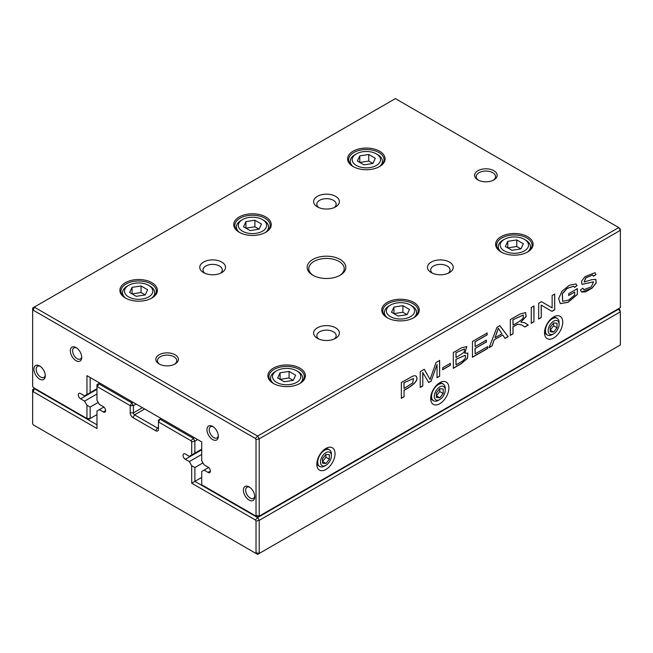 <?xml version="1.0" encoding="UTF-8"?>
<svg xmlns="http://www.w3.org/2000/svg" width="653" height="653" viewBox="0 0 653 653"><rect width="100%" height="100%" fill="white"/><g stroke="black" fill="none" stroke-linecap="round" stroke-linejoin="round"><path stroke-width="0.98" d="M197.622 439.559L194.888 441.134L194.888 453.117L191.696 454.961L191.696 441.901L191.043 440.751L158.459 421.944L158.459 429.176A3.861 2.228 60 0 1 155.724 430.751L132.951 417.602A3.861 2.228 60 0 1 130.225 412.867L130.225 405.644L97.64 386.829L96.979 387.213L96.979 400.273L99.354 404.378L103.354 406.688A3.224 1.861 60 0 1 105.451 409.529A3.224 1.861 60 0 1 104.962 412.108A3.224 1.861 60 0 1 103.354 411.953L99.354 409.643L96.979 411.015L96.979 428.515L33.311 391.759L32.65 392.143L32.65 423.748L33.311 424.891L255.364 553.091L256.025 552.707L256.025 521.102L255.364 519.959L191.696 483.204L191.696 465.703L194.888 467.54L194.888 481.367L257.617 517.584L618.758 309.081L619.689 309.62L620.35 311.84L259.217 520.343L259.217 553.475L620.35 344.972L620.35 311.84L618.301 308.82M191.696 483.204L201.72 477.416M194.888 467.54L202.952 462.879M191.696 465.703L189.329 461.589L201.72 454.431M189.329 461.589L185.321 459.279A3.224 1.861 60 0 1 183.224 456.439A3.224 1.861 60 0 1 183.713 453.859A3.224 1.861 60 0 1 185.321 454.023L189.329 456.333L191.696 454.961M194.888 453.117L201.72 449.174M161.185 418.524L160.05 419.177L193.296 438.375L194.431 437.714M136.142 404.06L133.408 405.644L133.408 412.867A1.608 0.931 -120 0 0 134.551 414.843L157.316 427.993A1.608 0.931 -120 0 0 158.124 428.066A1.608 0.931 -120 0 0 158.459 427.331L157.316 427.993L155.724 430.751M99.705 383.025L98.57 383.686L131.816 402.877L132.951 402.224M99.354 409.643L103.851 407.039M34.699 388.355L34.242 388.617L96.979 424.834M96.979 387.213L96.979 384.609L98.57 383.686L97.64 386.829M191.043 440.751L193.296 438.375L194.888 441.134L191.696 441.901M32.65 392.143L32.65 389.539L34.242 388.617L33.311 391.759M256.025 552.707L259.217 553.475L257.617 554.389L255.364 553.091M255.364 519.959L257.617 517.584L259.217 520.343L256.025 521.102M131.816 402.877L130.225 405.644L133.408 405.644L131.816 402.877M158.459 421.944L160.05 419.177L158.459 420.099L158.459 421.944M404.052 390.347L404.052 396.755L401.358 398.314L401.358 382.536L412.125 376.471C414.092 375.565 415.471 375.524 416.271 376.332C418.777 379.891 414.704 384.56 404.052 390.347L404.052 396.755M415.871 376.03L416.157 376.267C418.663 379.826 414.59 384.495 403.938 390.282M541.264 305.139L541.264 317.538L538.684 319.023L538.684 303.253L541.451 301.653L552.128 307.873L552.128 295.491L554.707 293.997L554.707 309.775L551.948 311.367L541.149 305.073L541.264 317.538M593.422 276.243L592.704 274.986L585.798 277.925L584.182 281.965L591.749 279.696L595.781 279.378L596.246 282.871L592.075 288.136L585.668 291.867L581.537 292.054L580.419 289.859L582.958 288.218L583.79 289.671L591.226 286.855L593.577 281.876L581.978 284.373L581.496 281.263L585.015 276.652L594.973 272.676L596.001 274.603L593.422 276.243M574.632 287.426L573.66 286.267L567.114 288.455L562.388 293.76L562.666 301.302L568.657 300.102L574.73 294.968L574.73 292.03L568.755 295.474L568.755 293.63L577.366 288.642L577.366 294.495L567.988 302.355L560.331 303.621L558.625 298.633L561.988 291.222L569.465 285.222L575.832 283.957L577.064 285.5L574.632 287.426M533.966 305.971L533.966 321.749L531.273 323.3L531.273 307.53L533.966 305.971M494.207 339.927L491.97 346L489.113 347.649L496.925 327.365L499.823 325.684L508.148 336.654L505.079 338.425L502.704 335.022L494.092 339.862L491.97 346M422.817 372.488L422.817 385.923L420.222 387.417L420.222 371.647L424.279 369.304L430.066 379.466L436.016 362.529L439.64 360.432L439.64 376.21L437.037 377.712L437.037 364.505L431.127 381.123L428.703 382.519L422.703 372.422L422.817 385.923M325.929 469.466A12.88 7.436 -60 0 1 316.819 464.21A12.88 7.436 -60 0 1 325.929 448.431L325.929 448.431A12.88 7.436 -60 0 1 335.038 453.688A12.88 7.436 -60 0 1 325.929 469.466M439.779 403.734A12.88 7.436 -60 0 1 430.67 398.477A12.88 7.436 -60 0 1 439.779 382.699L439.779 382.699A12.88 7.436 -60 0 1 448.889 387.955A12.88 7.436 -60 0 1 439.779 403.734M553.63 338.001A12.88 7.436 -60 0 1 544.529 332.744A12.88 7.436 -60 0 1 553.63 316.966L553.63 316.966A12.88 7.436 -60 0 1 562.739 322.231A12.88 7.436 -60 0 1 553.63 338.001M620.35 230.338L259.217 438.832L259.217 516.139L620.35 307.636L620.35 230.338L618.758 227.571L395.383 98.611L34.242 307.106L257.617 436.073L618.758 227.571L620.35 229.252L620.35 230.338M464.863 353.249L467.866 353.134L467.507 358.35L461.091 363.827L453.329 368.3L453.329 352.53L461.655 347.739L466.813 346.58L464.863 353.249L466.748 346.547M510.336 319.619L520.082 314.003L525.632 312.567L526.122 316.583L520.865 322.133L524.563 322.696L528.261 325.047L524.881 326.998L521.502 324.851L517.649 324.239L513.029 326.835L513.029 333.838L510.336 335.389L510.336 319.619M487.628 346.645L487.628 348.506L472.454 357.264L472.454 341.495L487.154 332.997L487.154 334.858L475.139 341.797L475.139 346.637L486.395 340.131L486.395 341.984L475.139 348.482L475.139 353.853L487.628 346.645M450.358 363.337L450.358 365.288L442.685 369.72L442.685 367.77L450.358 363.337M340.164 259.453A19.321 11.158 180 0 1 340.164 275.231A19.321 11.158 180 0 1 312.836 275.231A19.321 11.158 180 0 1 312.836 259.453A19.321 11.158 180 0 1 340.164 259.453M159.136 363.966A11.272 6.506 0 0 0 175.077 363.966A11.272 6.506 0 0 0 175.077 354.767A11.272 6.506 0 0 0 159.136 354.767A11.272 6.506 0 0 0 159.136 363.966L159.136 363.966M493.864 170.719A11.272 6.506 180 0 1 493.864 179.918A11.272 6.506 180 0 1 477.923 179.918A11.272 6.506 180 0 1 477.923 170.719A11.272 6.506 180 0 1 493.864 170.719M221.759 262.082A12.88 7.436 180 0 1 221.759 272.603A12.88 7.436 180 0 1 203.54 272.603A12.88 7.436 180 0 1 203.54 262.082A12.88 7.436 180 0 1 221.759 262.082M335.609 327.814A12.88 7.436 180 0 1 335.609 338.327A12.88 7.436 180 0 1 317.391 338.327A12.88 7.436 180 0 1 317.391 327.814A12.88 7.436 180 0 1 335.609 327.814M335.609 196.349A12.88 7.436 180 0 1 335.609 206.87A12.88 7.436 180 0 1 317.391 206.87A12.88 7.436 180 0 1 317.391 196.349A12.88 7.436 180 0 1 335.609 196.349M449.46 262.082A12.88 7.436 180 0 1 449.46 272.603A12.88 7.436 180 0 1 431.241 272.603A12.88 7.436 180 0 1 431.241 262.082A12.88 7.436 180 0 1 449.46 262.082M151.912 282.692A18.757 10.832 180 0 1 151.912 298.005A18.757 10.832 180 0 1 125.384 298.005A18.757 10.832 180 0 1 125.384 282.692A18.757 10.832 180 0 1 151.912 282.692M299.915 368.137A18.757 10.832 180 0 1 299.915 383.458A18.757 10.832 180 0 1 273.387 383.458A18.757 10.832 180 0 1 273.387 368.137A18.757 10.832 180 0 1 299.915 368.137M265.763 216.959A18.757 10.832 180 0 1 265.763 232.272A18.757 10.832 180 0 1 239.235 232.272A18.757 10.832 180 0 1 239.235 216.959A18.757 10.832 180 0 1 265.763 216.959M413.765 302.412A18.757 10.832 180 0 1 413.765 317.725A18.757 10.832 180 0 1 387.237 317.725A18.757 10.832 180 0 1 387.237 302.412A18.757 10.832 180 0 1 413.765 302.412M379.613 151.227A18.757 10.832 180 0 1 379.613 166.539A18.757 10.832 180 0 1 353.085 166.539A18.757 10.832 180 0 1 353.085 151.227A18.757 10.832 180 0 1 379.613 151.227M527.616 236.68A18.757 10.832 180 0 1 527.616 251.993A18.757 10.832 180 0 1 501.088 251.993A18.757 10.832 180 0 1 501.088 236.68A18.757 10.832 180 0 1 527.616 236.68M86.955 375.663L90.147 377.507L90.147 392.649L86.955 394.485L86.955 375.663L201.72 441.926L201.72 460.74L204.095 464.854L208.095 467.164A3.224 1.861 60 0 1 210.201 470.005A3.224 1.861 60 0 1 209.703 472.584A3.224 1.861 60 0 1 208.095 472.421L204.095 470.111L201.72 471.482L201.72 484.779L255.364 515.756L256.025 515.372L256.025 439.6L255.364 438.457L33.311 310.248L32.65 310.632L32.65 386.405L33.311 387.556L86.955 418.524L86.955 405.227L90.147 407.064L98.211 402.411M90.147 407.064L90.147 418.524L96.979 414.582M86.955 405.227L84.58 401.113L96.979 393.963M84.58 401.113L80.58 398.803A3.224 1.861 60 0 1 78.474 395.963A3.224 1.861 60 0 1 78.972 393.384A3.224 1.861 60 0 1 80.58 393.547L84.58 395.857L86.955 394.485M90.147 392.649L96.979 388.698M204.095 470.111L208.593 467.515M249.079 500.035A8.048 4.644 -120 0 0 254.776 496.745A8.048 4.644 -120 0 0 249.079 486.885A8.048 4.644 -120 0 0 243.389 490.174A8.048 4.644 -120 0 0 249.079 500.035M39.596 379.083A8.048 4.644 -120 0 0 45.286 375.801A8.048 4.644 -120 0 0 39.596 365.941A8.048 4.644 -120 0 0 33.899 369.223A8.048 4.644 -120 0 0 39.596 379.083M76.026 360.676A8.048 4.644 -120 0 0 81.723 357.395A8.048 4.644 -120 0 0 76.026 347.535A8.048 4.644 -120 0 0 70.336 350.816A8.048 4.644 -120 0 0 76.026 360.676M212.649 439.559A8.048 4.644 -120 0 0 218.339 436.269A8.048 4.644 -120 0 0 212.649 426.409A8.048 4.644 -120 0 0 206.96 429.698A8.048 4.644 -120 0 0 212.649 439.559M501.471 252.205A17.713 10.228 180 0 1 496.647 245.193A17.713 10.228 180 0 1 507.577 235.741A17.713 10.228 180 0 1 526.881 237.961A17.713 10.228 180 0 1 532.064 245.193A17.713 10.228 180 0 1 527.24 252.205M504.336 250.907A14.17 8.179 0 0 0 524.375 250.907A14.17 8.179 0 0 0 524.375 239.341A14.17 8.179 0 0 0 504.336 239.341A14.17 8.179 0 0 0 504.336 250.907M523.331 243.732L516.76 239.937L507.781 241.332L505.373 246.516L511.952 250.311L520.931 248.915L523.331 243.732M501.063 251.944A16.105 9.297 180 0 1 498.255 246.703A16.105 9.297 180 0 1 502.973 240.124L504.336 239.341M524.375 239.341L525.738 240.124A16.105 9.297 180 0 1 530.456 246.703A16.105 9.297 180 0 1 527.648 251.944M520.931 248.915L516.76 246.516L516.76 239.937M516.76 246.516L507.781 247.903L507.781 241.332M353.461 166.752A17.713 10.228 180 0 1 348.637 159.74A17.713 10.228 180 0 1 359.566 150.288A17.713 10.228 180 0 1 378.871 152.508A17.713 10.228 180 0 1 384.062 159.74A17.713 10.228 180 0 1 379.23 166.752M387.621 317.938A17.713 10.228 180 0 1 382.789 310.918A17.713 10.228 180 0 1 393.726 301.474A17.713 10.228 180 0 1 413.031 303.694A17.713 10.228 180 0 1 418.214 310.918A17.713 10.228 180 0 1 413.39 317.938M239.61 232.484A17.713 10.228 180 0 1 234.786 225.473A17.713 10.228 180 0 1 245.716 216.021A17.713 10.228 180 0 1 265.02 218.241A17.713 10.228 180 0 1 270.211 225.473A17.713 10.228 180 0 1 265.379 232.484M273.77 383.67A17.713 10.228 180 0 1 268.938 376.65A17.713 10.228 180 0 1 279.876 367.206A17.713 10.228 180 0 1 299.172 369.418A17.713 10.228 180 0 1 304.363 376.65A17.713 10.228 180 0 1 299.539 383.67M125.76 298.217A17.713 10.228 180 0 1 120.936 291.205A17.713 10.228 180 0 1 131.865 281.753A17.713 10.228 180 0 1 151.169 283.973A17.713 10.228 180 0 1 156.353 291.205A17.713 10.228 180 0 1 151.529 298.217M356.326 165.454A14.17 8.179 0 0 0 376.365 165.454A14.17 8.179 0 0 0 376.365 153.888A14.17 8.179 0 0 0 356.326 153.888A14.17 8.179 0 0 0 356.326 165.454M375.328 158.287L368.757 154.492L359.779 155.879L357.371 161.062L363.941 164.858L372.92 163.47L375.328 158.287M353.053 166.499A16.105 9.297 180 0 1 350.245 161.25A16.105 9.297 180 0 1 354.963 154.679L356.326 153.888M376.365 153.888L377.736 154.679A16.105 9.297 180 0 1 382.446 161.25A16.105 9.297 180 0 1 379.638 166.499M390.486 316.64A14.17 8.179 0 0 0 410.525 316.64A14.17 8.179 0 0 0 410.525 305.073A14.17 8.179 0 0 0 390.486 305.073A14.17 8.179 0 0 0 390.486 316.64M409.48 309.465L402.909 305.669L393.93 307.057L391.522 312.24L398.093 316.036L407.08 314.648L409.48 309.465M387.213 317.676A16.105 9.297 180 0 1 384.405 312.436A16.105 9.297 180 0 1 389.115 305.857L390.486 305.073M410.525 305.073L411.888 305.857A16.105 9.297 180 0 1 416.606 312.436A16.105 9.297 180 0 1 413.798 317.676M242.475 231.186A14.17 8.179 0 0 0 262.514 231.186A14.17 8.179 0 0 0 262.514 219.62A14.17 8.179 0 0 0 242.475 219.62A14.17 8.179 0 0 0 242.475 231.186M261.478 224.012L254.907 220.224L245.92 221.612L243.52 226.795L250.091 230.591L259.07 229.203L261.478 224.012M239.202 232.231A16.105 9.297 180 0 1 236.394 226.983A16.105 9.297 180 0 1 241.112 220.412L242.475 219.62M262.514 219.62L263.885 220.412A16.105 9.297 180 0 1 268.595 226.983A16.105 9.297 180 0 1 265.787 232.231M276.635 382.372A14.17 8.179 0 0 0 296.674 382.372A14.17 8.179 0 0 0 296.674 370.806A14.17 8.179 0 0 0 276.635 370.806A14.17 8.179 0 0 0 276.635 382.372M295.629 375.197L289.059 371.402L280.08 372.79L277.672 377.973L284.243 381.768L293.221 380.381L295.629 375.197M273.362 383.409A16.105 9.297 180 0 1 270.554 378.16A16.105 9.297 180 0 1 275.264 371.59L276.635 370.806M296.674 370.806L298.037 371.59A16.105 9.297 180 0 1 302.755 378.16A16.105 9.297 180 0 1 299.947 383.409M128.625 296.919A14.17 8.179 0 0 0 148.664 296.919A14.17 8.179 0 0 0 148.664 285.353A14.17 8.179 0 0 0 128.625 285.353A14.17 8.179 0 0 0 128.625 296.919M147.627 289.744L141.048 285.949L132.069 287.344L129.669 292.528L136.24 296.323L145.219 294.927L147.627 289.744M125.352 297.956A16.105 9.297 180 0 1 122.544 292.715A16.105 9.297 180 0 1 127.262 286.136L128.625 285.353M148.664 285.353L150.027 286.136A16.105 9.297 180 0 1 154.745 292.715A16.105 9.297 180 0 1 151.937 297.956M372.92 163.47L368.757 161.062L368.757 154.492M368.757 161.062L359.779 162.45L359.779 155.879M407.08 314.648L402.909 312.248L402.909 305.669M402.909 312.248L393.93 313.636L393.93 307.057M259.07 229.203L254.907 226.795L254.907 220.224M254.907 226.795L245.92 228.183L245.92 221.612M293.221 380.381L289.059 377.973L289.059 371.402M289.059 377.973L280.08 379.369L280.08 372.79M145.219 294.927L141.048 292.528L141.048 285.949M141.048 292.528L132.069 293.915L132.069 287.344M432.547 273.256A9.664 5.575 180 0 1 430.694 269.967A9.664 5.575 180 0 1 436.653 264.816A9.664 5.575 180 0 1 447.183 266.024A9.664 5.575 180 0 1 450.015 269.967A9.664 5.575 180 0 1 448.154 273.256M318.697 207.523A9.664 5.575 180 0 1 316.836 204.242A9.664 5.575 180 0 1 322.802 199.083A9.664 5.575 180 0 1 333.332 200.291A9.664 5.575 180 0 1 336.164 204.242A9.664 5.575 180 0 1 334.303 207.523M318.697 338.989A9.664 5.575 180 0 1 316.836 335.699A9.664 5.575 180 0 1 322.802 330.549A9.664 5.575 180 0 1 333.332 331.757A9.664 5.575 180 0 1 336.164 335.699A9.664 5.575 180 0 1 334.303 338.989M204.846 273.256A9.664 5.575 180 0 1 202.985 269.967A9.664 5.575 180 0 1 208.952 264.816A9.664 5.575 180 0 1 219.481 266.024A9.664 5.575 180 0 1 222.306 269.967A9.664 5.575 180 0 1 220.453 273.256M478.535 180.244A9.664 5.575 180 0 1 476.233 176.628A9.664 5.575 180 0 1 482.192 171.478A9.664 5.575 180 0 1 492.721 172.686A9.664 5.575 180 0 1 495.554 176.628A9.664 5.575 180 0 1 493.252 180.244M174.465 364.292A9.664 5.575 0 0 0 176.767 360.676A9.664 5.575 0 0 0 167.111 355.101A9.664 5.575 0 0 0 157.446 360.676A9.664 5.575 0 0 0 159.748 364.292M213.253 426.793A6.44 3.722 -120 0 0 210.568 426.752A6.44 3.722 -120 0 0 209.58 431.911A6.44 3.722 -120 0 0 213.784 437.583A6.44 3.722 -120 0 0 217.008 437.902A6.44 3.722 -120 0 0 218.306 435.559M76.63 347.918A6.44 3.722 -120 0 0 73.944 347.869A6.44 3.722 -120 0 0 72.956 353.036A6.44 3.722 -120 0 0 77.168 358.709A6.44 3.722 -120 0 0 80.384 359.028A6.44 3.722 -120 0 0 81.69 356.677M40.192 366.325A6.44 3.722 -120 0 0 37.515 366.276A6.44 3.722 -120 0 0 36.527 371.435A6.44 3.722 -120 0 0 40.731 377.116A6.44 3.722 -120 0 0 43.955 377.434A6.44 3.722 -120 0 0 45.253 375.083M249.683 487.269A6.44 3.722 -120 0 0 246.997 487.22A6.44 3.722 -120 0 0 246.01 492.386A6.44 3.722 -120 0 0 250.221 498.059A6.44 3.722 -120 0 0 253.437 498.378A6.44 3.722 -120 0 0 254.743 496.035M552.414 317.766A9.664 5.575 -60 0 1 556.185 317.807L557.099 318.329A9.664 5.575 -60 0 1 559.099 322.753L559.099 324.329A7.73 4.465 120 0 0 553.63 321.178A7.73 4.465 120 0 0 548.169 330.638A7.73 4.465 120 0 0 553.63 333.797A7.73 4.465 120 0 0 559.099 324.329M553.63 333.797L552.267 334.589A9.664 5.575 -60 0 1 547.434 335.062L546.528 334.54A9.664 5.575 -60 0 1 544.61 331.291M547.434 335.062A9.664 5.575 -60 0 1 545.957 327.324A9.664 5.575 -60 0 1 552.267 318.811A9.664 5.575 -60 0 1 557.099 318.329M557.05 327.79L557.05 323.235L553.63 322.933L550.218 327.177L550.218 331.732L553.63 332.042L557.05 327.79L553.63 325.823L553.63 322.933M553.63 325.823L550.218 330.067L553.63 332.042M438.563 383.499A9.664 5.575 -60 0 1 442.334 383.54L443.248 384.062A9.664 5.575 -60 0 1 445.248 388.486L445.248 390.061A7.73 4.465 120 0 0 439.779 386.911A7.73 4.465 120 0 0 434.318 396.371A7.73 4.465 120 0 0 439.779 399.53A7.73 4.465 120 0 0 445.248 390.061M439.779 399.53L438.416 400.313A9.664 5.575 -60 0 1 433.584 400.795L432.678 400.273A9.664 5.575 -60 0 1 430.76 397.016M324.712 449.231A9.664 5.575 -60 0 1 328.483 449.264L329.398 449.795A9.664 5.575 -60 0 1 331.398 454.219L331.398 455.794A7.73 4.465 120 0 0 325.929 452.635A7.73 4.465 120 0 0 320.468 462.104A7.73 4.465 120 0 0 325.929 465.263A7.73 4.465 120 0 0 331.398 455.794M325.929 465.263L324.565 466.046A9.664 5.575 -60 0 1 319.733 466.528L318.827 465.997A9.664 5.575 -60 0 1 316.901 462.748M433.584 400.795A9.664 5.575 -60 0 1 432.106 393.057A9.664 5.575 -60 0 1 438.416 384.544A9.664 5.575 -60 0 1 443.248 384.062M443.199 393.522L443.199 388.968L439.779 388.666L436.367 392.91L436.367 397.465L439.779 397.775L443.199 393.522L439.779 391.547L439.779 388.666M319.733 466.528A9.664 5.575 -60 0 1 318.256 458.781A9.664 5.575 -60 0 1 324.565 450.276A9.664 5.575 -60 0 1 329.398 449.795M329.349 459.255L329.349 454.7L325.929 454.398L322.517 458.643L322.517 463.197L325.929 463.499L329.349 459.255L325.929 457.28L325.929 454.398M439.779 391.547L436.367 395.8L439.779 397.775M325.929 457.28L322.517 461.532L325.929 463.499M32.65 310.632L32.65 308.028L34.242 307.106L33.311 310.248M256.025 515.372L259.217 516.139L257.617 517.054L255.364 515.756M255.364 438.457L257.617 436.073L259.217 438.832L256.025 439.6M90.147 418.524L86.955 418.524L88.555 419.446L90.147 418.524M313.432 275.558A17.713 10.228 180 0 1 308.787 268.652A17.713 10.228 180 0 1 319.725 259.208A17.713 10.228 180 0 1 339.021 261.429A17.713 10.228 180 0 1 344.213 268.652A17.713 10.228 180 0 1 339.568 275.558M422.703 385.858L420.108 387.351M424.164 369.239L430.066 379.466M439.526 360.366L439.64 376.21M439.526 376.144L436.93 377.646M431.127 381.123L437.037 364.505M431.013 381.058L428.588 382.454M456.023 359.468L456.023 364.888L462.92 360.831L465.499 358.032L465.352 355.297L455.908 359.403L456.023 364.888M456.023 352.832L456.023 357.607L464.112 352.31L464.528 348.914L455.908 352.767L456.023 357.607M467.809 353.102L467.368 358.334L460.977 363.762L453.215 368.235M464.471 348.882L455.908 352.767M465.295 355.265L455.908 359.403M497.211 331.863L494.982 337.781L501.871 333.797L498.312 328.222L494.982 337.781M497.096 331.797L498.312 328.222M491.856 345.935L488.999 347.584M499.708 325.618L508.148 336.654M508.034 336.589L504.965 338.36M494.092 339.862L502.704 335.022M533.852 305.906L533.966 321.749M533.852 321.684L531.158 323.235M568.641 295.409L574.73 292.03M577.252 288.577L577.366 294.495M577.252 294.43L567.93 302.257L560.274 303.588M575.775 283.924L577.064 285.5M576.95 285.434L574.518 287.353M573.603 286.234L567 288.389L562.274 293.695L562.617 301.27M582.868 288.283L583.733 289.638M593.52 281.843L581.921 284.341M594.916 272.644L596.001 274.603M595.895 274.538L593.308 276.178M592.646 274.954L585.684 277.86L584.125 281.933M595.724 279.345L596.107 282.855L591.961 288.071L581.521 292.038M541.149 317.472L538.57 318.958M541.337 301.588L552.128 307.873M554.593 293.932L554.707 309.775M554.593 309.71L551.834 311.301M513.029 319.807L513.029 325.023C518.253 322.386 521.665 320.003 523.282 317.864L523.314 315.064L512.915 319.741L513.029 325.023M521.445 324.819L517.535 324.174L512.915 326.761L513.029 333.838M512.915 333.773L510.222 335.324M525.575 312.534L525.991 316.566L520.865 322.133M524.506 322.664L528.261 325.047M528.146 324.982L524.767 326.933M523.257 315.032L512.915 319.741M487.513 346.58L487.628 348.506M487.513 348.441L472.339 357.199M487.04 332.932L487.154 334.858M487.04 334.793L475.139 341.797M475.025 341.731L475.139 346.637M486.281 340.066L486.395 341.984M486.281 341.919L475.139 348.482M475.025 348.416L475.139 353.853M450.244 363.272L450.358 365.288M450.244 365.223L442.571 369.647M404.052 382.838L404.052 388.486L412.647 382.976L413.52 378.511L403.938 382.772L404.052 388.486M403.938 396.689L401.244 398.248M413.463 378.479L403.938 382.772M185.321 459.279L201.72 449.811M132.951 417.602L134.551 414.843L144.68 408.99M130.225 412.867L133.408 412.867L142.403 407.676M103.354 411.953L105.631 410.639M80.58 398.803L96.979 389.343M208.095 472.421L210.372 471.107M530.456 249.446L530.456 246.703M498.255 249.446L498.255 246.703M382.446 164.001L382.446 161.25M350.245 164.001L350.245 161.25M416.606 315.179L416.606 312.436M384.405 315.179L384.405 312.436M268.595 229.734L268.595 226.983M236.394 229.734L236.394 226.983M302.755 380.911L302.755 378.16M270.554 380.911L270.554 378.16M154.745 295.458L154.745 292.715M122.544 295.458L122.544 292.715"/></g></svg>
